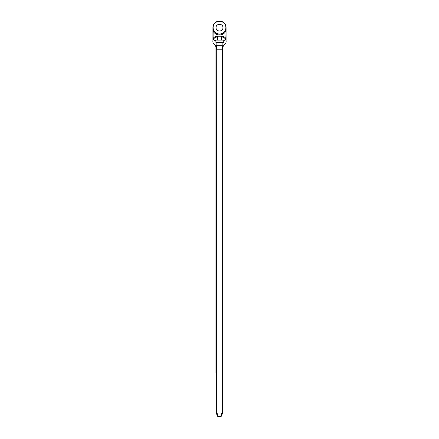 <?xml version="1.0" encoding="UTF-8"?>
<svg xmlns="http://www.w3.org/2000/svg" width="439" height="439" viewBox="0 0 439 439"><rect width="100%" height="100%" fill="white"/><g stroke="black" fill="none" stroke-linecap="round" stroke-linejoin="round"><path stroke-width="0.66" d="M213.788 30.851L213.124 31.224L212.92 27.652L213.788 30.851A6.547 6.547 0 0 0 225.212 30.851L226.08 27.652L226.08 40.651A0.763 0.763 0 0 0 226.09 40.767L225.267 38.862L225.876 38.402L226.08 40.651A0.763 0.763 0 0 0 226.09 40.767M212.92 40.717L212.91 40.794A0.763 0.763 0 0 0 212.92 40.684L213.124 38.407L213.733 38.868M225.212 30.851L225.876 31.224A7.309 7.309 0 0 1 213.124 31.224L213.124 38.407A5.411 5.411 0 0 1 217.448 36.245L217.448 37.008L221.558 37.008A4.642 4.642 0 0 1 225.761 39.686A3.978 3.978 0 0 1 223.863 44.965L224.543 44.558A3.978 3.978 0 0 0 222.946 47.741L222.946 372.87L222.31 372.87L222.31 49.212A7.842 7.842 0 0 1 222.156 49.217L216.85 49.217A7.842 7.842 0 0 1 216.57 49.212L215.933 47.648L215.933 372.87L216.57 372.87L216.707 45.288A3.924 3.924 0 0 0 216.85 45.294L216.85 42.369L223.747 42.369L223.747 40.119L215.889 40.119L215.889 42.369L216.85 42.369M212.92 40.684L212.92 27.652A6.58 6.58 0 0 1 219.5 21.067A6.58 6.58 0 0 1 226.08 27.652L225.876 38.402A5.411 5.411 0 0 0 221.558 36.245L221.558 37.008A4.642 4.642 0 0 1 225.761 39.686A3.978 3.978 0 0 1 223.863 44.965A3.978 2.667 -115.4 0 0 222.76 48.559L222.31 49.212L222.233 45.294L223.863 44.965M215.889 40.119L215.889 42.369M216.07 27.652C215.856 23.223 223.144 23.223 222.93 27.652C223.144 32.074 215.856 32.074 216.07 27.652M214.534 44.608L215.077 44.937A3.978 3.978 0 0 1 213.244 39.686A4.642 4.642 0 0 1 217.448 37.008A4.642 4.642 0 0 0 213.244 39.686L215.889 40.926M222.897 372.87L222.897 411.365L222.26 411.365L221.272 415.014L221.953 414.85A2.535 2.535 0 0 1 216.954 415.014L215.961 411.365L216.619 411.365L217.607 415.014A1.899 1.899 0 0 0 221.272 415.014L221.272 415.003M222.946 47.741L222.76 48.559M214.397 44.509A3.978 3.978 0 0 1 215.933 47.648A3.978 3.978 0 0 0 214.397 44.509M213.003 39.362L213.244 39.686A3.978 3.978 0 0 0 215.077 44.937A3.978 2.656 -63.6 0 1 216.12 48.499M225.865 27.652A6.365 6.365 0 0 0 216.317 22.137A6.365 6.365 0 0 0 216.317 33.166A6.365 6.365 0 0 0 225.865 27.652M215.983 411.365L215.983 372.87M221.914 414.855L221.272 415.009M222.897 411.365L221.953 414.85A2.535 2.535 0 0 1 216.954 415.014L217.585 415.014M225.997 39.362L223.747 40.629M217.448 36.245L221.558 36.245M216.619 411.365L216.57 372.87M222.31 372.87L222.26 411.365M216.85 49.217L216.85 45.294L222.156 45.294L222.156 42.369M222.156 49.217L222.156 45.294A3.924 3.924 0 0 0 222.233 45.294M221.558 40.119L221.558 37.008M217.448 40.119L217.448 37.008M215.077 44.937L216.707 45.288"/></g></svg>
